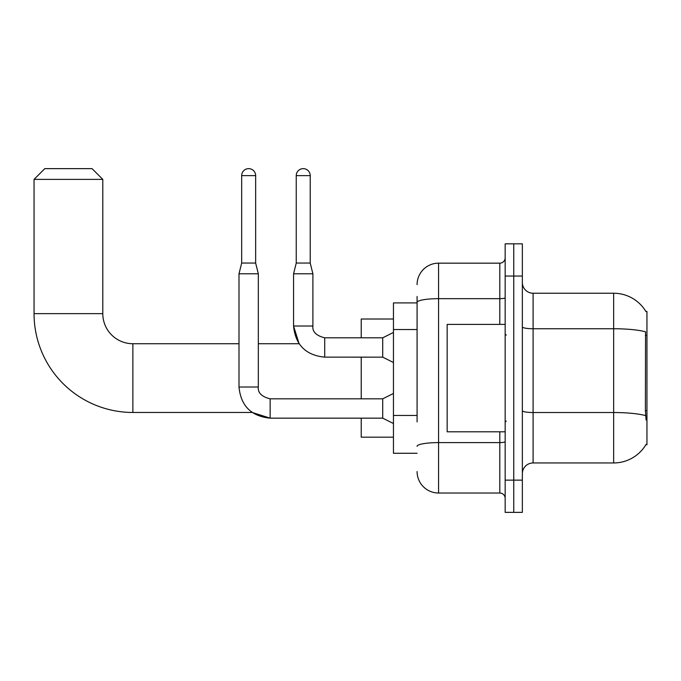 <?xml version="1.0" encoding="UTF-8"?>
<svg xmlns="http://www.w3.org/2000/svg" width="681" height="681" viewBox="0 0 681 681"><rect width="100%" height="100%" fill="white"/><g stroke="black" fill="none" stroke-linecap="round" stroke-linejoin="round"><path stroke-width="1.02" d="M645.894 444.693L646.082 444.37A37.591 37.591 0 0 1 613.649 462.952A37.591 37.591 0 0 0 645.894 444.693L646.95 444.693L646.95 311.498L645.894 311.498M417.087 323.092L417.087 296.456L417.087 302.909L393.456 302.909L393.456 453.282L417.087 453.282M522.353 473.695A10.743 10.743 0 0 1 533.095 462.952L613.649 462.952L613.649 293.239L533.095 293.239A10.743 10.743 0 0 1 522.353 282.496A10.743 10.743 0 0 0 533.095 293.239L533.095 462.952A10.743 10.743 0 0 0 522.353 473.695M513.755 480.139L513.755 512.359L522.353 512.359L522.353 480.139L513.755 480.139L513.755 512.359L505.166 512.359L505.166 480.139L513.755 480.139L513.755 276.052L513.755 480.139M505.166 480.139L505.166 243.832L513.755 243.832L513.755 276.052L513.755 243.832L522.353 243.832L522.353 480.139M645.971 311.634A37.591 37.591 0 0 0 613.649 293.239A37.591 37.591 0 0 1 645.971 311.634M646.082 419.99L645.392 410.652L645.545 331.817A37.591 6.529 180 0 0 613.649 328.744L533.095 328.744A10.743 1.864 -0 0 1 522.353 326.88M417.087 421.905L417.087 296.456M417.087 284.641A21.486 21.486 0 0 1 438.573 263.164L438.573 493.027L499.794 493.027L499.794 431.805M438.573 263.164L499.794 263.164A5.371 5.371 0 0 0 505.166 257.793M505.166 498.398A5.371 5.371 0 0 0 499.794 493.027M438.573 493.027A21.486 21.486 0 0 1 417.087 471.541M505.166 324.386L447.162 324.386L447.162 431.805L505.166 431.805M393.456 393.456L382.713 398.828L382.713 418.16L270.144 418.16L252.191 412.465L132.872 412.465A98.822 98.822 0 0 1 34.05 313.643L34.05 179.384L44.793 168.641L92.054 168.641L102.797 179.384L34.05 179.384M132.872 412.465L132.872 343.726A30.075 30.075 0 0 1 102.797 313.643L102.797 179.384M361.228 357.15L361.228 398.828M361.228 418.16L361.228 437.168L393.456 437.168M393.456 319.014L361.228 319.014L361.228 337.819M255.647 263.053L241.678 263.053L241.678 175.621A6.98 6.98 0 0 1 248.659 168.641A6.98 6.98 0 0 1 255.647 175.621L255.647 263.053L258.329 273.796L258.329 387.012C257.682 392.741 261.615 396.683 270.144 398.828L270.144 418.16C251.246 416.295 240.861 405.91 238.997 387.012L238.997 273.796L258.329 273.796M310.213 263.053L296.244 263.053L296.244 175.621A6.98 6.98 0 0 1 303.224 168.641A6.98 6.98 0 0 1 310.213 175.621L310.213 263.053L312.894 273.796L312.894 326.003C312.247 331.732 316.18 335.665 324.709 337.819L324.709 357.133L382.713 357.15L382.713 337.819L393.456 332.447M382.713 337.819L324.709 337.819C316.18 335.665 312.247 331.732 312.894 326.003L293.562 326.003L293.562 273.796L312.894 273.796M646.95 335.461L645.392 335.461M646.95 410.652L645.392 410.652M417.087 329.536L393.456 329.536M417.087 415.461L393.456 415.461M645.665 415.631A37.591 6.529 180 0 0 613.649 412.524L533.095 412.524A10.743 1.864 0 0 1 522.353 410.66M522.353 276.052L505.166 276.052M505.166 441.671A5.371 0.936 0 0 1 499.794 442.599L438.573 442.599A21.486 3.728 180 0 0 417.087 446.327M417.087 302.398A21.486 3.728 180 0 1 438.573 298.67L499.794 298.67L499.794 263.164M499.794 324.386L499.794 298.67A5.371 0.936 0 0 0 505.166 297.733M34.05 313.643L102.797 313.643M238.997 387.012L258.329 387.012M241.678 175.621L255.647 175.621M296.244 175.621L310.213 175.621M506.238 335.129L505.166 334.056M506.238 421.062L505.166 422.135M324.709 357.15C305.812 355.278 295.426 344.901 293.562 326.003L299.095 343.726L258.329 343.726M238.997 343.726L132.872 343.726M382.713 418.16L393.456 423.531M382.713 398.828L270.144 398.828M241.678 263.053L238.997 273.796M382.713 357.15L393.456 362.522M296.244 263.053L293.562 273.796"/></g></svg>
